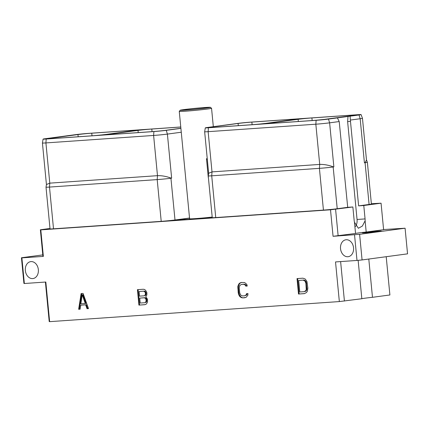 <?xml version="1.0" encoding="UTF-8"?>
<svg xmlns="http://www.w3.org/2000/svg" width="429" height="429" viewBox="0 0 429 429"><rect width="100%" height="100%" fill="white"/><g stroke="black" fill="none" stroke-linecap="round" stroke-linejoin="round"><path stroke-width="0.64" d="M405.083 228.212L407.55 253.845L362.076 259.942L359.609 234.309L405.083 228.212L383.596 229.553M381.059 203.19L363.776 205.507L365.068 218.919A8.51 5.497 86 0 1 365.111 220.806L366.194 232.035L383.612 229.703L381.059 203.19L371.364 203.716M359.609 234.309L333.06 236.299L330.507 209.792L40.803 229.88L43.361 256.392L21.884 257.877L24.356 283.515L45.828 282.025L49.641 321.659L339.344 301.571L361.835 298.734A15.519 0.488 -5.5 0 1 372.479 297.308L389.897 294.97L386.207 256.708M49.641 321.659L49.206 321.541L45.404 282.051M24.356 283.515L23.917 283.392L21.45 257.759L42.793 254.896M43.361 256.392L42.921 256.269L40.369 229.762L40.803 229.88M21.884 257.877L21.45 257.759M363.776 205.507L358.617 205.866L369.096 204.461L365.079 162.714A9.829 0.311 -5.5 0 0 367.374 162.291L371.396 204.038A9.829 0.311 174.5 0 1 369.096 204.461M323.434 210.097L215.739 217.567A9.829 0.311 174.5 0 1 212.253 217.664L208.237 175.917A9.829 0.311 -5.5 0 0 211.717 175.82L319.417 168.35A9.829 0.311 -5.5 0 0 333.204 166.988L333.864 166.897L329.622 122.839L339.21 121.552L347.704 207.33L337.221 208.735A9.829 0.311 174.5 0 1 323.434 210.097L319.417 168.35L319.707 164.42C323.916 164.28 328.394 165.068 333.14 166.79L333.864 166.897M330.507 209.792L352.863 206.971L347.704 207.33M49.989 228.469L40.369 229.762M189.527 218.034L175 219.986A9.829 0.311 174.5 0 1 161.213 221.348L53.512 228.818A9.829 0.311 174.5 0 1 50.032 228.914L46.01 187.167A9.829 0.311 -5.5 0 0 49.496 187.071L157.191 179.601A9.829 0.311 -5.5 0 0 170.978 178.239L171.643 178.148L167.401 134.089L181.269 132.229M212.216 217.251A23.879 0.756 174.5 0 1 181.971 219.434A23.879 0.756 174.5 0 1 187.553 218.404A23.879 0.756 174.5 0 1 189.538 218.147M175.322 220.227L181.403 219.627L175.322 220.227M206.934 218.018L201.474 218.527L206.934 218.018M358.617 205.866L350.482 121.396L347.624 121.595L357.051 219.476A8.51 5.497 -94 0 1 355.555 226.491M365.111 220.806L362.344 226.083L358.371 228.266L354.472 222.233L355.55 233.462A15.519 0.488 174.5 0 1 366.194 232.035M352.863 206.971L354.156 220.383A8.51 5.497 86 0 0 354.472 222.233M337.403 117.884L359.025 114.988A8.805 0.279 -5.5 0 0 361.084 114.607A8.805 0.279 -5.5 0 0 357.963 114.693L250.268 122.163A8.805 0.279 -5.5 0 0 237.918 123.386L207.368 127.483A8.805 0.279 -5.5 0 0 205.309 127.858A8.805 0.279 -5.5 0 0 208.43 127.772L316.125 120.302A8.805 0.279 -5.5 0 0 328.475 119.08L337.403 117.884L339.21 121.552M348.021 116.329L347.624 121.595M350.096 116.184L350.482 121.396M251.866 122.099L292.803 119.257A9.829 0.311 174.5 0 1 296.289 119.16A9.829 0.311 174.5 0 1 293.988 119.584L266.162 123.316A9.829 0.311 174.5 0 1 252.37 124.678L211.438 127.52A9.829 0.311 174.5 0 1 207.952 127.617A9.829 0.311 174.5 0 1 210.253 127.193L238.079 123.461A9.829 0.311 174.5 0 1 251.866 122.099L252.118 124.7M311.91 117.932L352.847 115.095A9.829 0.311 174.5 0 1 356.333 114.999A9.829 0.311 174.5 0 1 354.032 115.422L326.206 119.149A9.829 0.311 174.5 0 1 312.414 120.517L271.482 123.354A9.829 0.311 174.5 0 1 267.996 123.45A9.829 0.311 174.5 0 1 270.297 123.026L298.123 119.3A9.829 0.311 174.5 0 1 311.91 117.932L312.162 120.533M208.66 173.37L204.654 131.767A9.829 0.311 -5.5 0 0 204.654 131.767A9.829 0.311 -5.5 0 0 208.14 131.671L315.835 124.201A9.829 0.311 -5.5 0 0 329.622 122.839L328.475 119.08M208.237 175.917L208.676 173.273L212.012 171.89L319.707 164.42L315.835 124.201L316.125 120.302M350.584 120.029L360.172 118.742A9.829 0.311 -5.5 0 0 362.467 118.318L366.484 160.022L365.079 162.714L364.414 162.806L365.015 162.516M92.256 135.784L51.319 138.621A9.829 0.311 174.5 0 1 47.839 138.717A9.829 0.311 174.5 0 1 50.139 138.299L77.965 134.567A9.829 0.311 174.5 0 1 91.752 133.199L132.69 130.362A9.829 0.311 174.5 0 1 136.17 130.266A9.829 0.311 174.5 0 1 133.869 130.689L106.043 134.422A9.829 0.311 174.5 0 1 92.256 135.784M180.759 126.984L88.042 133.414A8.805 0.279 -5.5 0 0 75.692 134.636L45.147 138.728A8.805 0.279 -5.5 0 0 43.088 139.109A8.805 0.279 -5.5 0 0 46.209 139.023L153.904 131.553A8.805 0.279 -5.5 0 0 166.254 130.33L180.893 128.368M180.888 128.271L166.087 130.255A9.829 0.311 174.5 0 1 152.3 131.617L111.363 134.459A9.829 0.311 174.5 0 1 107.883 134.556A9.829 0.311 174.5 0 1 110.178 134.132L138.009 130.4A9.829 0.311 174.5 0 1 151.796 129.038L180.765 127.027M43.088 139.109L42.433 143.013A9.829 0.311 -5.5 0 0 42.433 143.018A9.829 0.311 -5.5 0 0 45.914 142.921L153.614 135.451A9.829 0.311 -5.5 0 0 167.401 134.089L166.254 130.33M46.01 187.167L46.455 184.524L49.785 183.14L157.486 175.67C161.69 175.531 166.168 176.319 170.919 178.04L171.643 178.148M186.551 109.985A13.658 0.429 -5.5 0 0 200.869 108.671A13.658 0.429 -5.5 0 0 208.896 107.513A13.658 0.429 -5.5 0 0 204.065 107.636A13.658 0.429 -5.5 0 0 189.361 108.993A13.658 0.429 -5.5 0 0 181.719 110.13A13.658 0.429 -5.5 0 0 186.551 109.985M210.414 107.341A15.187 0.477 174.5 0 0 205.041 107.502A15.187 0.477 -5.5 0 0 189.125 108.966A15.187 0.477 -5.5 0 0 180.196 110.248A15.187 0.477 -5.5 0 0 185.575 110.114A15.187 0.477 174.5 0 0 201.92 108.607A15.187 0.477 174.5 0 0 210.414 107.341L211.54 108.269A16.222 0.515 174.5 0 1 211.551 108.285A16.222 0.515 174.5 0 1 202.241 109.647A16.222 0.515 174.5 0 1 185.006 111.234A16.222 0.515 -5.5 0 1 179.263 111.395L189.602 218.769A16.222 0.515 -5.5 0 0 195.345 218.608A16.222 0.515 174.5 0 0 212.199 217.069M180.196 110.248L179.268 111.379A16.222 0.515 -5.5 0 0 179.263 111.395M207.341 159.658A5.304 3.427 86 0 0 206.478 158.66L208.29 177.536M206.478 158.66L207.298 159.202M333.06 236.299L355.55 233.462M338.138 235.8L335.585 209.288M378.303 231.188L376.335 231.322A8.537 0.268 -5.5 0 0 367.262 232.159A8.537 0.268 -5.5 0 0 362.366 232.877A8.537 0.268 -5.5 0 0 365.39 232.791L367.358 232.652A8.537 0.268 -5.5 0 0 376.426 231.821A8.537 0.268 -5.5 0 0 381.327 231.102A8.537 0.268 -5.5 0 0 378.303 231.188L378.34 231.596M339.344 301.571L335.526 261.937L356.998 260.446L354.531 234.813M362.076 259.942L356.998 260.446M372.479 297.308L368.795 259.041M361.835 298.734L358.14 260.333M344.423 301.067L340.621 261.583M25.349 270.543A8.537 6.51 82.4 0 1 30.711 261.631A8.537 6.51 82.4 0 1 38.347 269.643A8.537 6.51 82.4 0 1 32.979 278.555A8.537 6.51 82.4 0 1 25.349 270.543M340.535 248.686A8.537 6.51 82.4 0 1 345.903 239.773A8.537 6.51 82.4 0 1 353.539 247.785A8.537 6.51 82.4 0 1 348.171 256.698A8.537 6.51 82.4 0 1 340.535 248.686M83.076 293.431L81.108 293.57L78.652 309.288L80.132 309.18L80.738 305.169L85.661 304.831L87.028 308.703L88.503 308.601L83.076 293.431M302.922 278.185L297.013 278.598L298.498 294.037L304.408 293.629L306.531 292.492L307.389 291.109L307.845 288.1L306.966 281.547L305.234 279.022L302.922 278.185M247.962 293.575L246.482 293.677L246.332 294.68L244.702 295.785L242.487 295.94L240.669 295.072L239.709 292.825L239.232 287.897L239.752 285.542L241.377 284.438L243.597 284.288L245.415 285.151L245.753 286.122L247.233 286.02L246.825 284.395L244.669 282.555L241.189 282.47L239.066 283.607L237.843 286.336L238.229 292.927L239.253 295.833L240.363 297.077L242.675 297.908L246.09 297.345L247.871 295.232L247.962 293.575M145.785 296.691L146.857 294.964L146.884 292.648L145.678 290.417L144.594 289.495L143.334 289.253L137.425 289.666L138.91 305.105L144.82 304.697L146.021 304.284L146.911 303.228L147.522 301.86L147.512 299.217L145.785 296.691M87.028 308.703L88.487 308.558M85.661 304.831L86.326 304.74L87.688 308.617M80.738 305.169L86.326 304.74M78.652 309.288L80.137 309.137M81.762 293.522L79.317 309.196M82.218 294.814L82.883 294.728L85.95 303.442L80.856 303.839L82.218 294.814L85.291 303.534M298.498 294.037L304.563 293.575M297.678 278.55L299.163 293.951M298.681 280.464L303.775 280.067L304.794 280.33L306.183 281.885L306.907 289.446L305.834 291.173L304.22 291.656L299.785 291.967L298.681 280.464L303.775 280.067M303.11 280.158L304.928 281.022L305.893 283.274L306.247 289.532L305.85 290.551L304.22 291.656M305.175 291.259L305.834 291.173M305.85 290.551L306.51 290.465M306.247 289.532L306.907 289.446M306.365 288.202L307.03 288.111M305.893 283.274L306.553 283.183M305.518 281.976L306.183 281.885M304.928 281.022L305.593 280.936M304.129 280.421L304.794 280.33M242.675 297.908L245.05 297.705M241.414 297.667L243.34 297.823M240.363 297.077L241.028 296.991L242.074 297.576M239.253 295.833L239.918 295.742L241.028 296.991M238.637 294.551L239.296 294.466L239.918 295.742M238.229 292.927L238.894 292.835L239.296 294.466M237.757 287.998L238.417 287.907L238.894 292.835M237.843 286.336L238.508 286.25L238.417 287.907M238.208 284.99L238.873 284.899L238.508 286.25M239.066 283.607L239.731 283.521L238.873 284.899M239.988 282.883L240.653 282.791L239.731 283.521M241.699 282.432L240.653 282.791M245.753 286.122L247.222 285.977M245.415 285.151L246.074 285.065L246.418 286.03M244.61 284.545L245.275 284.459L246.074 285.065M243.597 284.288L245.275 284.459M241.377 284.438L244.257 284.196M244.702 295.785L245.656 295.388M246.332 294.68L246.997 294.589L246.321 295.302M247.142 293.634L246.997 294.589M138.91 305.105L144.975 304.644M138.09 289.618L139.575 305.019M139.093 291.532L144.434 291.119L145.2 291.398L146.101 292.991L146.01 294.648L145.581 295.34L144.214 295.806L139.532 296.133L139.093 291.532L144.434 291.119M139.725 298.107L145.066 297.688L146.391 298.589L146.734 299.56L146.675 301.549L146.246 302.241L144.873 302.708L140.197 303.035L139.725 298.107L144.401 297.78L145.726 298.681L146.166 300.632L146.825 300.547M143.769 291.211L145.093 292.106L145.501 293.736L144.916 295.431L144.214 295.806M144.541 291.484L145.2 291.398M145.093 292.106L145.758 292.02M145.436 293.077L146.101 292.991M145.501 293.736L146.16 293.645M145.345 294.739L146.01 294.648M144.916 295.431L145.581 295.34M146.069 299.651L146.734 299.56M146.166 300.632L145.581 302.327L144.873 302.708M146.01 301.635L146.675 301.549M145.581 302.327L146.246 302.241M144.401 297.78L145.066 297.688M145.174 298.058L145.833 297.967M145.726 298.681L146.391 298.589M205.925 218.13L202.338 218.42L206.086 218.082M365.068 218.919L357.051 219.476M337.221 208.735L333.14 166.79M215.739 217.567L211.717 175.82L212.006 171.89L208.14 131.671L208.43 127.772M364.414 162.806L360.172 118.742L359.025 114.988M292.851 119.739L292.803 119.257M238.293 125.654L238.079 123.461M210.29 127.59L210.253 127.193M352.895 115.573L352.847 115.095M298.337 121.493L298.123 119.3M270.334 123.429L270.297 123.026M132.733 130.84L132.69 130.362M92.004 135.8L91.752 133.199M78.175 136.76L77.965 134.567M50.177 138.696L50.139 138.299M46.209 139.023L45.914 142.921L49.785 183.14L49.496 187.071L53.512 228.818M153.904 131.553L153.614 135.451L157.486 175.67L157.191 179.601L161.213 221.348M175 219.986L170.919 178.04M152.048 131.639L151.796 129.038M138.218 132.599L138.009 130.4M110.221 134.534L110.178 134.132M376.335 231.322L376.383 231.826M366.473 159.872L367.374 162.291M361.084 114.607L362.467 118.318M205.309 127.858L204.654 131.762M46.439 184.62L42.433 143.018M211.551 108.285L213.32 126.684M189.597 218.763L189.173 219.278"/></g></svg>
